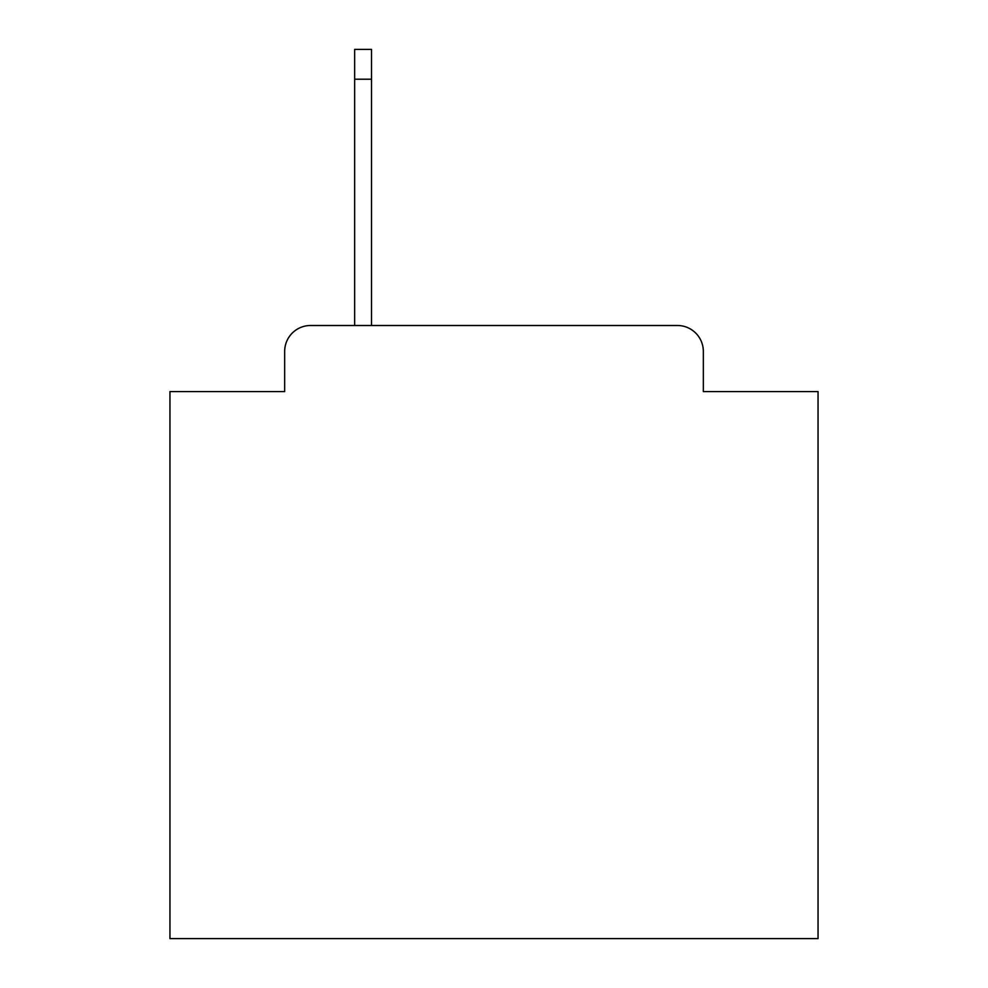 <?xml version="1.0" encoding="UTF-8"?>
<svg xmlns="http://www.w3.org/2000/svg" width="988" height="988" viewBox="0 0 988 988"><rect width="100%" height="100%" fill="white"/><g stroke="black" fill="none" stroke-linecap="round" stroke-linejoin="round"><path stroke-width="1.48" d="M284.668 351.419L284.668 391.594L284.668 351.419A25.923 25.923 0 0 1 310.59 325.497L354.655 325.497L354.655 49.4L371.513 49.4L371.513 79.213L354.655 79.213M703.333 391.594L703.333 351.419L703.333 391.594L818.052 391.594L818.052 938.6L169.948 938.6L169.948 391.594L284.668 391.594M703.333 351.419A25.923 25.923 0 0 0 677.41 325.497L310.59 325.497M371.513 79.213L371.513 325.497L677.41 325.497"/></g></svg>

